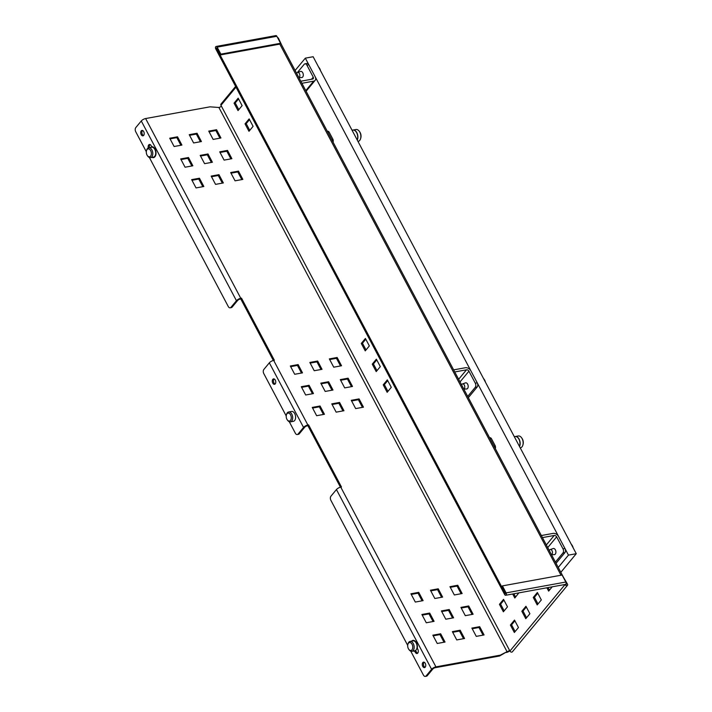 <?xml version="1.0" encoding="UTF-8"?>
<svg xmlns="http://www.w3.org/2000/svg" width="712" height="712" viewBox="0 0 712 712"><rect width="100%" height="100%" fill="white"/><g stroke="black" fill="none" stroke-linecap="round" stroke-linejoin="round"><path stroke-width="1.07" d="M467.704 396.424L475.233 387.337A3.017 1.851 -100.3 0 0 475.296 383.19L468.932 371.183L460.023 381.926M453.642 369.875L465.399 367.739A4.521 3.168 -140.3 0 1 470.881 370.827L477.245 382.833A3.017 1.851 79.7 0 1 477.182 386.981L468.345 397.643M468.932 371.183A2.011 1.406 -140.3 0 0 466.493 369.813L454.745 371.949M555.413 562.079L562.943 552.993A3.017 1.851 -100.3 0 0 563.005 548.845L556.642 536.839L547.733 547.581M541.36 535.531L553.108 533.395A4.521 3.168 -140.3 0 1 558.591 536.483L564.954 548.489A3.017 1.851 79.7 0 1 564.901 552.637L556.054 563.299M556.642 536.839A2.011 1.406 -140.3 0 0 554.203 535.468L542.455 537.604M300.811 81.221L312.559 79.085A2.011 1.406 39.7 0 0 313.236 78.712A2.011 1.406 39.7 0 0 313.244 77.145L306.89 65.13A3.017 1.851 -100.3 0 0 304.976 63.822A3.017 1.851 -100.3 0 0 304.202 64.302L297.224 72.722M304.976 63.822L306.925 63.466A3.017 1.851 79.7 0 1 308.839 64.774L315.202 76.789A4.521 3.168 -140.3 0 1 315.167 80.314A4.521 3.168 -140.3 0 1 313.663 81.15L301.906 83.295M357.184 139.926A6.034 3.702 -100.3 0 0 356.659 132.708A6.034 3.702 -100.3 0 0 352.841 130.082L352.048 130.225M352.93 130.065A6.034 3.702 79.7 0 1 353.027 130.047A6.034 3.702 79.7 0 1 356.846 132.672A6.034 3.702 79.7 0 1 357.273 140.095M353.027 130.047L356 129.513A6.034 3.702 79.7 0 1 359.24 131.204A6.034 3.702 79.7 0 1 359.818 132.129A6.034 3.702 79.7 0 1 360.592 138.653A6.034 3.702 79.7 0 1 358.154 141.376L357.976 141.412M360.592 138.653L360.797 137.923A4.957 3.044 -100.3 0 0 360.165 132.574A4.957 3.044 -100.3 0 0 359.685 131.809L359.24 131.204M332.566 141.198L333.287 141.074L333.074 142.151M327.778 132.156L329.024 131.925L333.047 139.525A10.609 6.515 79.7 0 1 333.287 141.074M333.047 139.525L331.801 139.757M327.333 131.32L328.081 131.239A10.609 6.515 79.7 0 1 329.024 131.925M328.081 131.239L327.36 131.373M519.448 446.388A6.034 3.702 -100.3 0 0 518.923 439.171A6.034 3.702 -100.3 0 0 515.105 436.545L514.313 436.687M515.194 436.536A6.034 3.702 79.7 0 1 515.292 436.509A6.034 3.702 79.7 0 1 519.11 439.135A6.034 3.702 79.7 0 1 519.538 446.566M515.292 436.509L518.256 435.975A6.034 3.702 79.7 0 1 521.504 437.666A6.034 3.702 79.7 0 1 522.083 438.592A6.034 3.702 79.7 0 1 522.857 445.116A6.034 3.702 79.7 0 1 520.419 447.839L520.241 447.875M522.857 445.116L523.062 444.386A4.957 3.044 -100.3 0 0 522.43 439.037A4.957 3.044 -100.3 0 0 521.949 438.272L521.504 437.666M494.831 447.661L495.552 447.537L495.338 448.613M490.043 438.619L491.289 438.387L495.312 445.988A10.609 6.515 79.7 0 1 495.552 447.537M495.312 445.988L494.066 446.219M489.598 437.782L490.346 437.702A10.609 6.515 79.7 0 1 491.289 438.387M490.346 437.702L489.625 437.836M485.059 381.436A6.034 3.702 -100.3 0 0 484.391 379.781A6.034 3.702 -100.3 0 0 483.804 378.846A6.034 3.702 -100.3 0 0 483.466 378.437M463.761 388.983A2.617 1.602 -100.3 0 0 464.295 385.032A2.617 1.602 -100.3 0 0 462.488 383.928L465.497 382.878A3.115 1.913 79.7 0 1 465.675 382.825A3.115 1.913 79.7 0 1 467.651 384.186A3.115 1.913 79.7 0 1 466.787 388.957A3.115 1.913 79.7 0 1 466.6 388.983L463.797 389.046M483.804 378.846L484.231 379.416A5.029 3.088 79.7 0 1 484.712 380.19A5.029 3.088 79.7 0 1 485.406 382.086M462.488 383.928A2.617 1.602 -100.3 0 0 461.625 384.952M320.16 69.999A6.034 3.702 -100.3 0 0 319.492 68.343A6.034 3.702 -100.3 0 0 318.914 67.418A6.034 3.702 -100.3 0 0 318.575 66.999M298.862 77.546A2.617 1.602 -100.3 0 0 299.405 73.594A2.617 1.602 -100.3 0 0 297.598 72.499L300.598 71.44A3.115 1.913 79.7 0 1 300.776 71.396A3.115 1.913 79.7 0 1 302.751 72.749A3.115 1.913 79.7 0 1 301.897 77.528A3.115 1.913 79.7 0 1 301.71 77.546L298.898 77.608M318.914 67.418L319.332 67.978A5.029 3.088 79.7 0 1 319.822 68.752A5.029 3.088 79.7 0 1 320.507 70.657M297.598 72.499A2.617 1.602 -100.3 0 0 296.726 73.514M572.768 547.092A6.034 3.702 -100.3 0 0 572.101 545.437A6.034 3.702 -100.3 0 0 571.522 544.502A6.034 3.702 -100.3 0 0 571.175 544.093M551.471 554.639A2.617 1.602 -100.3 0 0 552.014 550.688A2.617 1.602 -100.3 0 0 550.198 549.584L553.206 548.534A3.115 1.913 79.7 0 1 553.384 548.48A3.115 1.913 79.7 0 1 555.36 549.842A3.115 1.913 79.7 0 1 554.497 554.621A3.115 1.913 79.7 0 1 554.31 554.639L551.506 554.701M571.522 544.502L571.941 545.072A5.029 3.088 79.7 0 1 572.421 545.846A5.029 3.088 79.7 0 1 573.115 547.742M550.198 549.584A2.617 1.602 -100.3 0 0 549.335 550.607M295.115 70.47L305.332 58.153L313.138 56.729L576.266 553.696L568.461 555.12L558.253 567.437M560.833 572.323L576.266 553.696M305.332 58.153L568.461 555.12M146.494 150.704L146.69 150.027A5.029 3.088 79.7 0 1 148.719 147.758L151.647 147.224A5.029 3.088 79.7 0 1 154.833 149.413A5.029 3.088 79.7 0 1 153.445 157.112L150.517 157.646A5.029 3.088 79.7 0 1 147.82 156.24L147.402 155.67A4.023 2.474 -100.3 0 0 150.775 155.919A4.023 2.474 -100.3 0 0 150.668 150.632A4.023 2.474 -100.3 0 0 146.494 150.704A4.023 2.474 -100.3 0 0 147.01 155.056A4.023 2.474 -100.3 0 0 147.402 155.67M148.719 147.758A5.029 3.088 79.7 0 1 151.905 149.938A5.029 3.088 79.7 0 1 150.517 157.646M407.878 644.36L408.065 643.684A5.029 3.088 79.7 0 1 410.103 641.414L413.022 640.88A5.029 3.088 79.7 0 1 416.208 643.069A5.029 3.088 79.7 0 1 414.829 650.768L411.901 651.302A5.029 3.088 79.7 0 1 409.195 649.896L408.777 649.326A4.023 2.474 -100.3 0 0 412.15 649.575A4.023 2.474 -100.3 0 0 412.052 644.289A4.023 2.474 -100.3 0 0 407.878 644.36A4.023 2.474 -100.3 0 0 408.385 648.703A4.023 2.474 -100.3 0 0 408.777 649.326M410.103 641.414A5.029 3.088 79.7 0 1 413.289 643.595A5.029 3.088 79.7 0 1 411.901 651.302M286.393 414.927L286.589 414.25A5.029 3.088 79.7 0 1 288.618 411.981L291.546 411.447A5.029 3.088 79.7 0 1 294.732 413.627A5.029 3.088 79.7 0 1 293.344 421.335L290.416 421.869A5.029 3.088 79.7 0 1 287.719 420.454L287.301 419.893A4.023 2.474 -100.3 0 0 290.665 420.142A4.023 2.474 -100.3 0 0 290.567 414.856A4.023 2.474 -100.3 0 0 286.393 414.927A4.023 2.474 -100.3 0 0 286.909 419.27A4.023 2.474 -100.3 0 0 287.301 419.893M288.618 411.981A5.029 3.088 79.7 0 1 291.804 414.162A5.029 3.088 79.7 0 1 290.416 421.869M277.466 37.424A1.558 1.095 -140.3 0 1 278.508 38.368L281.863 45.434M235.619 86.419L220.978 104.094A1.558 1.095 39.7 0 0 220.96 105.314L236.01 87.158M509.926 651.062A1.558 1.095 39.7 0 0 511.127 652.067A1.558 1.095 39.7 0 0 512.337 651.836L567.455 585.335A1.558 1.095 -140.3 0 1 566.245 585.567A1.558 1.095 -140.3 0 1 565.043 584.561L509.926 651.062L509.507 650.279A2.011 0.73 -27.9 0 1 507.033 651.667L499.619 655.983L500.305 655.156L435.931 666.868A3.516 1.273 152.1 0 0 431.597 669.298L426.114 675.919L427.28 675.706A3.017 1.851 79.7 0 1 426.506 676.186L425.331 676.4A3.017 1.851 -100.3 0 0 426.114 675.919M563.414 577.183L567.464 584.125A1.558 1.095 -140.3 0 1 567.455 585.335M215.727 48.852A1.558 0.961 79.7 0 1 216.154 46.458A1.558 0.961 79.7 0 1 217.142 47.134L220.853 54.139L220.168 54.966L216.412 48.024L505.378 593.772L501.72 586.724L502.405 585.896L506.107 592.891A1.558 0.961 79.7 0 1 505.68 595.277A1.558 0.961 79.7 0 1 504.692 594.6L215.727 48.852M220.853 54.139L280.564 43.281L276.852 36.276A1.558 0.961 -100.3 0 0 275.864 35.6L216.154 46.458M413.538 640.364A5.527 3.4 -100.3 0 0 412.809 640.916M414.607 650.812A5.527 3.4 -100.3 0 0 415.924 651.071L416.467 652.103A2.768 1.7 -100.3 0 0 417.606 653.233M411.634 641.129A5.527 3.4 79.7 0 1 412.933 640.382A5.527 3.4 79.7 0 1 413.094 640.364A5.527 3.4 79.7 0 1 417.276 648.249L417.81 649.273A2.768 1.7 79.7 0 1 417.054 653.518A2.768 1.7 79.7 0 1 415.301 652.308L414.758 651.284L415.924 651.071M414.758 651.284A5.527 3.4 79.7 0 1 413.432 651.026M148.327 147.874A2.768 1.7 79.7 0 1 149.422 144.483A2.768 1.7 79.7 0 1 151.175 145.684L151.718 146.708A5.527 3.4 79.7 0 1 155.892 154.593A5.527 3.4 79.7 0 1 153.534 157.61A5.527 3.4 79.7 0 1 152.056 157.37M424.138 662.222A2.768 1.7 -100.3 0 0 423.925 666.183A2.768 1.7 -100.3 0 0 425.064 667.313M425.269 663.361A2.768 1.7 79.7 0 1 424.503 667.598A2.768 1.7 79.7 0 1 422.75 666.396A2.768 1.7 79.7 0 1 423.515 662.151A2.768 1.7 79.7 0 1 425.269 663.361M142.587 130.465A2.768 1.7 -100.3 0 0 142.373 134.426A2.768 1.7 -100.3 0 0 143.512 135.565M143.717 131.604A2.768 1.7 79.7 0 1 142.961 135.841A2.768 1.7 79.7 0 1 141.207 134.639A2.768 1.7 79.7 0 1 141.964 130.403A2.768 1.7 79.7 0 1 143.717 131.604M274.147 378.953A2.768 1.7 -100.3 0 0 273.942 382.905A2.768 1.7 -100.3 0 0 275.072 384.044M275.286 380.083A2.768 1.7 79.7 0 1 274.52 384.32A2.768 1.7 79.7 0 1 272.767 383.118A2.768 1.7 79.7 0 1 273.533 378.882A2.768 1.7 79.7 0 1 275.286 380.083M435.931 666.868L340.763 487.133L341.466 486.999L308.581 424.877L307.192 425.838A2.011 0.73 152.1 0 0 304.709 427.227L299.227 433.848A3.017 1.851 79.7 0 1 298.453 434.329L297.278 434.543A3.017 1.851 -100.3 0 0 298.052 434.062L303.543 427.44A3.516 1.273 -27.9 0 1 307.878 425.011L308.581 424.877M340.452 487.195L307.895 425.705M191.653 179.638L199.458 178.214L203.837 186.5L196.031 187.924L191.653 179.638M180.688 158.927L188.493 157.512L192.872 165.789L185.067 167.213L180.688 158.927M169.723 138.226L177.528 136.802L181.916 145.088L174.111 146.503L169.723 138.226M211.161 176.087L218.967 174.671L223.354 182.948L215.549 184.372L211.161 176.087M200.197 155.385L208.002 153.961L212.39 162.247L204.584 163.662L200.197 155.385M189.232 134.675L197.037 133.251L201.425 141.537L193.62 142.961L189.232 134.675M230.67 172.535L238.475 171.12L242.863 179.406L235.058 180.821L230.67 172.535M219.714 151.834L227.52 150.41L231.898 158.696L224.093 160.111L219.714 151.834M208.75 131.124L216.555 129.709L220.934 137.986L213.128 139.41L208.75 131.124M329.345 358.901L337.15 357.486L341.538 365.763L333.732 367.187L329.345 358.901M340.309 379.612L348.115 378.188L352.502 386.474L344.697 387.889L340.309 379.612M351.274 400.313L359.079 398.898L363.467 407.175L355.662 408.599L351.274 400.313M309.836 362.452L317.641 361.029L322.029 369.314L314.223 370.73L309.836 362.452M320.8 383.154L328.606 381.739L332.993 390.025L325.188 391.44L320.8 383.154M331.765 403.864L339.571 402.449L343.958 410.726L336.153 412.15L331.765 403.864M290.327 366.004L298.132 364.58L302.511 372.865L294.706 374.281L290.327 366.004M301.283 386.705L309.088 385.29L313.476 393.567L305.671 394.991L301.283 386.705M312.248 407.415L320.053 405.991L324.441 414.277L316.635 415.701L312.248 407.415M432.852 635.193L440.657 633.769L445.045 642.055L437.239 643.47L432.852 635.193M421.887 614.483L429.692 613.068L434.08 621.345L426.274 622.769L421.887 614.483M410.922 593.781L418.727 592.357L423.115 600.643L415.31 602.058L410.922 593.781M452.369 631.642L460.174 630.227L464.553 638.504L456.748 639.928L452.369 631.642M441.404 610.932L449.21 609.517L453.589 617.802L445.783 619.217L441.404 610.932M430.44 590.23L438.245 588.806L442.624 597.092L434.827 598.507L430.44 590.23M471.878 628.091L479.683 626.676L484.071 634.953L476.266 636.377L471.878 628.091M460.913 607.389L468.719 605.965L473.106 614.251L465.301 615.666L460.913 607.389M449.948 586.679L457.754 585.255L462.141 593.541L454.336 594.965L449.948 586.679M509.507 650.279L221.379 106.097A2.011 0.73 -27.9 0 1 218.904 107.485L209.987 106.836L145.613 118.548A3.516 1.273 152.1 0 0 141.279 120.969L135.787 127.599A3.017 1.851 -100.3 0 0 135.734 131.738L146.325 151.736M149.386 157.521L228.267 306.507A3.017 1.851 -100.3 0 0 230.181 307.815A3.017 1.851 -100.3 0 0 230.955 307.335L236.446 300.713A3.516 1.273 -27.9 0 1 240.781 298.284L241.484 298.15L274.369 360.272L273.666 360.406A3.516 1.273 152.1 0 0 269.332 362.835L263.849 369.457A3.017 1.851 -100.3 0 0 263.787 373.595L286.215 415.959M500.305 655.156L507.033 651.667L218.904 107.485M340.763 487.133A3.516 1.273 152.1 0 0 336.438 489.562L330.947 496.184A3.017 1.851 -100.3 0 0 330.884 500.322L407.7 645.392M202.813 186.686L198.764 179.041L191.991 180.278M191.848 165.976L187.808 158.34L181.026 159.568M180.884 145.275L176.843 137.63L170.061 138.867M222.331 183.135L218.281 175.499L211.5 176.727M211.366 162.434L207.317 154.789L200.535 156.026M200.401 141.724L196.352 134.079L189.57 135.316M241.84 179.584L237.79 171.948L231.017 173.176M230.875 158.883L226.825 151.238L220.053 152.475M219.91 138.173L215.87 130.536L209.088 131.764M323.417 414.464L319.368 406.819L312.586 408.056M312.452 393.754L308.403 386.118L301.63 387.346M301.488 373.052L297.438 365.407L290.665 366.644M342.926 410.913L338.885 403.277L332.103 404.505M331.961 390.212L327.921 382.567L321.139 383.795M320.996 369.501L316.956 361.856L310.174 363.093M362.444 407.362L358.394 399.726L351.612 400.954M351.479 386.661L347.429 379.015L340.647 380.252M340.514 365.95L336.464 358.314L329.692 359.542M461.118 593.728L457.068 586.083L450.287 587.32M472.083 614.438L468.033 606.793L461.251 608.03M483.039 635.14L478.998 627.503L472.216 628.732M441.6 597.279L437.56 589.634L430.778 590.871M452.565 617.98L448.524 610.344L441.743 611.572M463.53 638.691L459.48 631.054L452.707 632.283M422.091 600.83L418.042 593.185L411.26 594.422M433.056 621.532L429.007 613.895L422.225 615.124M444.021 642.242L439.972 634.597L433.19 635.834M273.346 360.468L240.79 298.978L240.086 299.111A2.011 0.73 152.1 0 0 237.612 300.5L232.13 307.121A3.017 1.851 79.7 0 1 231.347 307.602L230.181 307.815M427.28 675.706L432.771 669.084A2.011 0.73 152.1 0 1 435.246 667.696L499.619 655.983M240.79 298.978L241.484 298.15M440.657 633.769L439.972 634.597M429.692 613.068L429.007 613.895M418.727 592.357L418.042 593.185M460.174 630.227L459.48 631.054M449.21 609.517L448.524 610.344M438.245 588.806L437.56 589.634M479.683 626.676L478.998 627.503M468.719 605.965L468.033 606.793M457.754 585.255L457.068 586.083M320.053 405.991L319.368 406.819M309.088 385.29L308.403 386.118M298.132 364.58L297.438 365.407M339.571 402.449L338.885 403.277M328.606 381.739L327.921 382.567M317.641 361.029L316.956 361.856M359.079 398.898L358.394 399.726M348.115 378.188L347.429 379.015M337.15 357.486L336.464 358.314M199.458 178.214L198.764 179.041M188.493 157.512L187.808 158.34M177.528 136.802L176.843 137.63M218.967 174.671L218.281 175.499M208.002 153.961L207.317 154.789M197.037 133.251L196.352 134.079M238.475 171.12L237.79 171.948M227.52 150.41L226.825 151.238M216.555 129.709L215.87 130.536M518.461 627.539L514.34 632.505L510.397 625.047L514.509 620.081L518.461 627.539M514.901 620.811L511.563 624.833L515.123 631.553M511.563 624.833L510.397 625.047M507.496 606.829L503.375 611.795L499.432 604.337L503.544 599.37L507.496 606.829M503.936 600.109L500.598 604.132L504.158 610.851M500.598 604.132L499.432 604.337M529.897 613.735L525.776 618.701L521.834 611.252L525.946 606.286L529.897 613.735M526.337 607.016L523 611.038L526.56 617.758M523 611.038L521.834 611.252M518.852 592.882L514.812 598L512.702 594.004M513.868 593.79L515.595 597.057M541.334 599.94L537.213 604.906L533.261 597.457L537.382 592.491L541.334 599.94M537.774 593.221L534.436 597.243L537.996 603.963M534.436 597.243L533.261 597.457M552.209 586.822L548.649 591.111L546.887 587.783M548.062 587.569L549.433 590.168M253.089 126.344L248.977 131.311L245.026 123.852L249.147 118.886L253.089 126.344M249.529 119.616L246.201 123.639L249.761 130.367M246.201 123.639L245.026 123.852M242.125 105.634L238.013 110.6L234.061 103.151L238.182 98.185L242.125 105.634M238.565 98.915L235.236 102.937L238.796 109.657M235.236 102.937L234.061 103.151M391.28 387.337L387.159 392.303L383.216 384.845L387.328 379.879L391.28 387.337M387.72 380.608L384.382 384.631L387.942 391.36M384.382 384.631L383.216 384.845M380.315 366.627L376.194 371.593L372.251 364.143L376.363 359.168L380.315 366.627M376.755 359.907L373.417 363.93L376.977 370.649M373.417 363.93L372.251 364.143M369.35 345.916L365.238 350.882L361.287 343.433L365.407 338.467L369.35 345.916M365.79 339.197L362.461 343.22L366.021 349.939M362.461 343.22L361.287 343.433M410.762 651.177L423.426 675.092A3.017 1.851 -100.3 0 0 425.331 676.4M150.036 144.545A2.768 1.7 -100.3 0 0 149.493 147.615M153.222 157.156A5.527 3.4 -100.3 0 0 154.112 157.423M289.286 421.744L295.364 433.234A3.017 1.851 -100.3 0 0 297.278 434.543M505.68 595.277L565.39 584.418A1.558 0.961 79.7 0 0 565.817 582.033L562.115 575.029L502.405 585.896M280.564 43.281L279.878 44.108L220.168 54.966M565.88 582.158A3.516 1.273 -27.9 0 1 566.173 582.416L278.045 38.234A3.516 1.273 152.1 0 0 277.76 37.985M565.995 583.778L566.298 584.374L565.96 583.876M566.173 582.416A3.516 1.273 -27.9 0 1 566.093 583.137M509.828 650.866A3.516 1.273 -27.9 0 1 506.348 652.495M221.379 106.097L220.96 105.314M475.233 387.337L477.182 386.981M475.296 383.19L477.245 382.833M466.493 369.813L458.635 379.291M562.943 552.993L564.901 552.637M563.005 548.845L564.954 548.489M554.203 535.468L546.344 544.947M308.839 64.774L306.89 65.13M305.795 90.638L313.663 81.15M311.473 79.281L313.244 77.145M276.852 36.276L217.142 47.134M145.613 118.548L240.781 298.284M273.666 360.406L307.878 425.011M230.955 307.335L232.13 307.121M298.052 434.062L299.227 433.848M415.301 652.308L416.467 652.103M565.817 582.033L506.107 592.891M431.597 669.298L336.438 489.562M269.332 362.835L303.543 427.44M141.279 120.969L236.446 300.713M561.02 575.234L279.807 44.117M306.115 91.234L315.167 80.314"/></g></svg>
